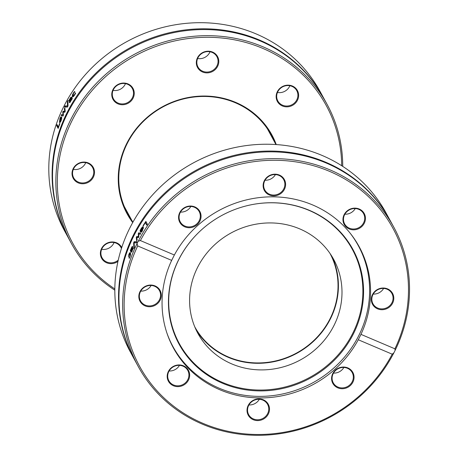 <?xml version="1.0" encoding="UTF-8"?>
<svg xmlns="http://www.w3.org/2000/svg" width="458" height="458" viewBox="0 0 458 458"><rect width="100%" height="100%" fill="white"/><g stroke="black" fill="none" stroke-linecap="round" stroke-linejoin="round"><path stroke-width="0.69" d="M329.949 253.36A76.933 71.963 -28.5 0 1 296.555 353.049A76.933 71.963 -28.5 0 1 194.747 326.8M267.392 128.801A81.421 76.165 -28.5 0 1 267.678 129.322L275.951 144.551M132.86 222.279L124.587 207.05A81.421 76.165 -28.5 0 1 124.307 206.529M131.394 219.577A81.805 76.52 -28.5 0 1 127.519 213.251A81.805 76.52 -28.5 0 1 162.876 106.96A81.805 76.52 -28.5 0 1 271.285 135.15A81.805 76.52 -28.5 0 1 274.485 141.848M276.266 144.573A82.446 77.121 151.5 0 0 162.693 106.628A82.446 77.121 151.5 0 0 132.706 222.559M114.832 288.935A144.247 134.933 -28.5 0 1 135.099 55.83A144.247 134.933 -28.5 0 1 341.685 165.71M131.492 86.333A11.41 10.677 151.5 0 0 112.37 90.953A11.41 10.677 151.5 0 0 125.16 104.413A11.41 10.677 151.5 0 0 131.492 86.333M121.748 247.543A11.41 10.677 151.5 0 0 104.235 245.03A11.41 10.677 151.5 0 0 102.718 259.904A11.41 10.677 151.5 0 0 117.964 261.404M294.786 103.766A11.41 10.677 151.5 0 0 291.053 85.56A11.41 10.677 151.5 0 0 276.357 98.665A11.41 10.677 151.5 0 0 294.786 103.766M84.043 162.069A11.41 10.677 151.5 0 0 73.16 178.214A11.41 10.677 151.5 0 0 92.596 178.465A11.41 10.677 151.5 0 0 84.043 162.069M218.781 62.179A11.41 10.677 151.5 0 0 202.625 52.573A11.41 10.677 151.5 0 0 201.28 71.362A11.41 10.677 151.5 0 0 218.781 62.179M128.126 213.565A81.805 76.52 -28.5 0 1 125.956 210.199M269.579 132.185A81.805 76.52 -28.5 0 1 271.216 135.837M342.733 166.38A145.529 136.135 151.5 0 0 327.172 104.533A145.529 136.135 151.5 0 0 134.314 54.376A145.529 136.135 151.5 0 0 71.414 243.467A145.529 136.135 151.5 0 0 114.826 290.183M71.414 243.467L68.099 237.364A145.529 136.135 -28.5 0 1 130.994 48.273A145.529 136.135 -28.5 0 1 323.858 98.43L327.172 104.533M67.887 236.975A145.529 136.135 -28.5 0 1 67.675 236.586L64.36 230.483A145.529 136.135 -28.5 0 1 63.227 107.607A3.847 1.002 113.4 0 0 63.868 106.479A3.847 1.002 113.4 0 0 64.441 105.197A145.529 136.135 -28.5 0 1 192.326 22.9A145.529 136.135 -28.5 0 1 320.119 91.554L323.434 97.657A145.529 136.135 -28.5 0 1 323.646 98.046M67.675 236.586A145.529 136.135 -28.5 0 1 130.576 47.5A145.529 136.135 -28.5 0 1 323.434 97.657M67.389 101.579A145.529 136.135 -28.5 0 1 67.979 100.542A1372.408 675.264 35.5 0 0 68.019 105.975A145.529 136.135 151.5 0 0 67.418 107.086A1372.408 149.531 -158.1 0 0 64.509 106.983A145.529 136.135 -28.5 0 1 65.082 105.867A1452.736 147.608 22.5 0 1 67.475 106.033A1452.736 705.795 -145 0 1 67.389 101.579L67.944 101.842A144.888 135.534 -28.5 0 1 67.984 101.779M59.695 123.362L59.872 123.694A145.529 136.135 151.5 0 0 58.166 128.44L56.655 125.652A145.529 136.135 -28.5 0 1 57.032 124.559L58.366 127.015A145.529 136.135 -28.5 0 1 59.695 123.362M59.861 121.296L61.074 120.036L61.778 117.763A145.529 136.135 -28.5 0 1 61.807 117.706L61.246 120.328C60.439 122.303 59.838 122.967 59.448 122.309L59.952 118.382L60.805 116.859L61.584 117.099A145.529 136.135 151.5 0 0 59.861 121.296L60.633 121.662M59.695 122.555L59.448 122.309L60.004 122.481M60.943 117.706L61.389 117.065L60.805 116.859L61.481 116.904M64.338 108.786A145.529 136.135 -28.5 0 1 64.836 107.785A2405.141 1047.354 31 0 0 65.225 111.374A145.529 136.135 151.5 0 0 64.778 112.29A1598.065 120.299 -159.5 0 0 63.215 112.13A1611.004 791.372 30.4 0 0 63.422 115.193A145.529 136.135 151.5 0 0 63.004 116.114A2367.162 32.163 -160.2 0 0 61.189 115.559A145.529 136.135 -28.5 0 1 61.653 114.511A2927.147 27.715 20.5 0 0 63.004 115.067A1705.432 826.558 -149.9 0 1 62.775 112.038A145.529 136.135 -28.5 0 1 63.164 111.208A1623.347 119.841 20.7 0 1 64.733 111.386A3300.125 1337.188 -150.1 0 1 64.338 108.786L64.904 109.021A144.888 135.534 -28.5 0 1 64.956 108.912M71.751 99.506L69.856 102.449L69.307 102.478L69.576 100.823L71.007 98.132L70.561 98.132L69.015 100.874A145.529 136.135 151.5 0 0 68.986 100.932L68.792 100.571L70.881 97.188L71.562 97.125L72.335 98.556A145.529 136.135 151.5 0 0 71.751 99.506M69.856 102.449L69.559 102.598M71.454 98.567L70.561 98.132M72.982 95.608L74.454 94.783L75.381 92.94A145.529 136.135 -28.5 0 1 75.421 92.888L75.633 93.283L74.631 95.069L73.269 96.672L72.358 96.575L72.381 95.041L73.446 92.882L74.62 91.423L74.837 91.818A145.529 136.135 151.5 0 0 74.803 91.869L73.601 93.209L72.982 95.608L73.835 96.134M72.582 96.821L72.874 96.861M68.007 105.208A1457.877 706.7 -145.1 0 1 67.944 101.842M65.191 107.006A144.888 135.534 -28.5 0 1 65.643 106.113A1457.877 146.291 22.5 0 1 67.858 106.273M67.887 106.216L67.475 106.033M65.643 106.113L65.082 105.867M58.366 127.862L57.256 125.813A144.888 135.534 -28.5 0 1 57.427 125.297M57.256 125.813L56.655 125.652M61.24 117.901L60.645 117.746L60.084 118.731L59.717 121.026A145.529 136.135 -28.5 0 1 61.017 117.821L60.645 117.746M60.021 122.463L59.878 121.072M65.128 110.504A3313.441 1339.976 -150.1 0 1 64.904 109.021M63.399 112.147A144.888 135.534 -28.5 0 1 63.736 111.431A1629.243 118.313 20.7 0 1 65.116 111.597M61.784 115.742A144.888 135.534 -28.5 0 1 62.219 114.746M65.139 111.552L64.733 111.386M63.736 111.431L63.164 111.208M63.221 112.21L62.775 112.038M63.41 115.216L63.004 115.067M71.923 99.231L71.156 98.413L69.868 101.458L70.486 101.808M69.868 101.458L70.704 100.737L71.471 98.991M71.958 99.174L71.156 98.413M70.956 98.012L72.101 97.417M71.505 98.35L71.105 98.418L71.505 98.35M69.856 102.747L70.126 101.098M69.084 100.72L68.792 100.571M71.545 98.418L71.007 98.132M69.874 100.972L69.576 100.823M72.896 96.873L72.914 95.338M218.042 61.973A10.769 10.076 -28.5 0 1 209.569 71.74A10.769 10.076 -28.5 0 1 197.988 66.983A10.769 10.076 -28.5 0 1 196.86 61.704A10.769 10.076 -28.5 0 1 205.339 51.937A10.769 10.076 -28.5 0 1 216.92 56.7A10.769 10.076 -28.5 0 1 218.042 61.973M197.621 58.515A10.769 10.076 151.5 0 0 210.016 51.783M130.908 86.556A10.769 10.076 -28.5 0 1 132.362 88.56A10.769 10.076 -28.5 0 1 128.83 101.853A10.769 10.076 -28.5 0 1 114.889 100.846A10.769 10.076 -28.5 0 1 113.435 98.842A10.769 10.076 -28.5 0 1 116.962 85.543A10.769 10.076 -28.5 0 1 130.908 86.556M113.063 90.375A10.769 10.076 151.5 0 0 125.463 83.642M83.888 162.481A10.769 10.076 -28.5 0 1 92.619 167.576A10.769 10.076 -28.5 0 1 92.006 177.881A10.769 10.076 -28.5 0 1 82.423 182.954A10.769 10.076 -28.5 0 1 73.692 177.859A10.769 10.076 -28.5 0 1 74.305 167.554A10.769 10.076 -28.5 0 1 83.888 162.481M73.326 169.391A10.769 10.076 151.5 0 0 75.152 169.575A10.769 10.076 151.5 0 0 85.72 162.659M118.244 260.138A10.769 10.076 -28.5 0 1 102.048 257.745A10.769 10.076 -28.5 0 1 104.538 245.27A10.769 10.076 -28.5 0 1 120.975 247.463A10.769 10.076 -28.5 0 1 121.444 248.465M101.676 249.278A10.769 10.076 151.5 0 0 111.208 246.553A10.769 10.076 151.5 0 0 114.071 242.545M294.259 103.13A10.769 10.076 -28.5 0 1 277.829 100.937A10.769 10.076 -28.5 0 1 280.319 88.463A10.769 10.076 -28.5 0 1 296.755 90.655A10.769 10.076 -28.5 0 1 294.259 103.13M277.462 92.476A10.769 10.076 151.5 0 0 289.857 85.743M166.689 332.376A105.523 98.71 151.5 0 0 172.884 346.454A105.523 98.71 151.5 0 0 266.041 396.204A105.523 98.71 151.5 0 0 358.723 335.685A105.523 98.71 151.5 0 0 358.333 245.711A105.523 98.71 151.5 0 0 349.895 232.859M200.112 231.101A98.51 92.15 151.5 0 0 207.422 374.278A98.51 92.15 151.5 0 0 352.712 333.39A98.51 92.15 151.5 0 0 342.899 235.441A98.51 92.15 151.5 0 0 246.748 205.768M353.353 333.974A98.985 92.596 151.5 0 0 343.471 235.532A98.985 92.596 151.5 0 0 246.81 205.756A98.985 92.596 151.5 0 0 200.066 231.147A98.985 92.596 151.5 0 0 207.337 375.045A98.985 92.596 151.5 0 0 353.353 333.974M334.014 325.432A77.316 72.324 151.5 0 0 333.727 259.509A77.316 72.324 151.5 0 0 231.267 232.864A77.316 72.324 151.5 0 0 197.85 333.321A77.316 72.324 151.5 0 0 266.104 369.778A77.316 72.324 151.5 0 0 334.014 325.432M196.15 329.972A77.316 72.324 151.5 0 0 264.501 363.034A77.316 72.324 151.5 0 0 330.424 318.831A77.316 72.324 151.5 0 0 331.844 256.257M134.091 358.849L130.387 352.03A145.529 136.135 -28.5 0 1 193.287 162.939A145.529 136.135 -28.5 0 1 386.146 213.102L389.85 219.92A145.529 136.135 151.5 0 0 196.992 169.763A145.529 136.135 151.5 0 0 134.091 358.849A145.529 136.135 151.5 0 0 134.303 359.238M390.061 220.309A145.529 136.135 151.5 0 0 389.85 219.92M393.897 352.803L392.214 354.194A144.247 134.933 -28.5 0 1 202.957 423.352A144.247 134.933 -28.5 0 1 137.709 245.94L137.085 243.57A145.529 136.135 151.5 0 0 138.219 366.446A145.529 136.135 151.5 0 0 266.012 435.1A145.529 136.135 151.5 0 0 393.897 352.803L395.111 350.393A145.529 136.135 151.5 0 0 409.194 298.805A145.529 136.135 151.5 0 0 393.977 227.517A145.529 136.135 151.5 0 0 266.184 158.863A145.529 136.135 151.5 0 0 138.299 241.16L140.411 240.57L174.366 255.009L171.664 260.384L137.709 245.94M137.085 243.57A3.847 1.179 112.7 0 1 137.64 242.282A3.847 1.179 112.7 0 1 138.299 241.16M393.977 227.517L390.273 220.699A145.529 136.135 151.5 0 0 197.409 170.536A145.529 136.135 151.5 0 0 134.515 359.627L138.219 366.446M134.389 247.297A145.529 136.135 151.5 0 0 133.908 248.379A1372.408 707.267 -149.6 0 1 133.633 242.849A145.529 136.135 -28.5 0 1 134.165 241.709A1372.408 139.673 20.5 0 1 137.005 241.784A145.529 136.135 151.5 0 0 136.45 242.9A1452.736 131.881 -159.6 0 0 134.142 242.78A1452.736 734.878 30.6 0 0 134.389 247.297M143.222 225.994L143.045 225.668A145.529 136.135 -28.5 0 1 145.873 221.397L147.384 224.185A145.529 136.135 151.5 0 0 146.72 225.159L145.386 222.697A145.529 136.135 151.5 0 0 143.222 225.994M140.451 229.905L141.064 228.771C142.203 226.939 142.982 226.355 143.4 227.019L142.398 230.74L141.287 232.149L140.423 231.874A145.529 136.135 -28.5 0 1 142.787 227.952L143.325 228.244L142.787 227.952L141.236 229.069L140.245 231.216A145.529 136.135 151.5 0 0 140.217 231.273L140.005 230.889L140.451 229.905L140.721 230.042M141.287 232.149L140.526 232.069L141.007 232.309M137.182 239.981A145.529 136.135 151.5 0 0 136.679 240.977A2405.141 1042.11 -148.5 0 1 136.301 237.393A145.529 136.135 -28.5 0 1 136.77 236.488A1598.065 139.908 22.8 0 1 138.402 236.677A1611.004 761.774 -145.6 0 1 138.293 233.66A145.529 136.135 -28.5 0 1 138.791 232.767A2367.162 100.646 25.4 0 1 140.761 233.391A145.529 136.135 151.5 0 0 140.188 234.393A2927.147 47.351 -154.5 0 0 138.734 233.792A1705.432 792.506 34.4 0 0 138.866 236.78A145.529 136.135 151.5 0 0 138.43 237.588A1623.347 136.765 -157.3 0 0 136.805 237.387A3300.125 1319.275 31.1 0 0 137.182 239.981M130.69 249.65L132.122 246.513L132.614 246.461L132.471 248.167L131.475 251.099L132.963 248.087A145.529 136.135 -28.5 0 1 132.986 248.03L133.181 248.385L131.623 251.997L131.062 252.106L130.284 250.675A145.529 136.135 -28.5 0 1 130.69 249.65M132.688 246.713L132.122 246.513L132.614 246.461M131.475 251.099L132.122 251.099M131.623 251.997L131.062 252.106L131.417 252.221M130.627 253.978L130.049 253.801L128.973 254.797L128.486 256.824A145.529 136.135 151.5 0 0 128.463 256.886L128.801 254.511L129.706 252.713L130.456 252.742L130.593 254.345L129.986 256.698L129.259 258.352L129.047 257.957A145.529 136.135 -28.5 0 1 129.064 257.894L129.826 256.371L129.843 253.595L130.456 252.742L129.706 252.713L130.301 252.89M140.411 240.57A144.247 134.933 -28.5 0 1 329.668 171.412A144.247 134.933 -28.5 0 1 394.916 348.819L395.111 350.393M134.337 242.786A144.888 135.534 -28.5 0 1 134.738 241.933A1377.2 138.379 20.6 0 1 136.896 241.996M134.738 241.933L134.165 241.709M134.154 243.049L133.633 242.849M146.921 224.867L145.386 222.697M145.627 222.84A144.888 135.534 -28.5 0 1 146.199 221.998M143.331 225.828L143.045 225.668M142.93 228.221A145.529 136.135 151.5 0 0 141.121 231.21L141.539 231.301L142.272 230.391L142.93 228.221L143.411 228.479M141.665 231.485L142.083 231.582M141.9 231.49L141.121 231.21M141.047 232.292L140.972 232.149A144.888 135.534 -28.5 0 1 141.402 231.416M142.518 227.752L143.417 227.054M140.308 231.038L140.005 230.889M140.972 232.149L140.423 231.874M138.883 233.855A144.888 135.534 -28.5 0 1 139.341 233.036A2376.35 98.636 25.4 0 1 140.715 233.471M136.982 237.41A144.888 135.534 -28.5 0 1 137.331 236.734A1603.853 138.476 22.9 0 1 138.791 236.912M137.125 240.095A2414.496 1043.994 -148.5 0 1 136.919 238.171M139.341 233.036L138.791 232.767M138.74 233.866L138.293 233.66M138.82 236.872L138.402 236.677M137.331 236.734L136.77 236.488M136.839 237.633L136.301 237.393M132.602 247.681L132.173 247.532L131.492 248.316L130.971 250.165L131.286 250.749L132.093 247.452L132.677 247.652M131.543 252.1L130.874 250.864A144.888 135.534 -28.5 0 1 131.074 250.36M132.053 247.824L132.7 246.719M130.874 250.864L130.284 250.675M130.627 253.961L129.843 253.595M129.7 257.43L129.396 257.344M129.437 257.997L129.064 257.894M129.408 258.054L129.047 257.957M392.214 354.194L358.265 339.75L360.967 334.374L394.916 348.819M171.664 260.384A105.781 98.951 151.5 0 0 173.364 347.874A105.781 98.951 151.5 0 0 265.228 397.825A105.781 98.951 151.5 0 0 358.265 339.75M171.04 368.014A11.41 10.677 151.5 0 0 174.767 386.22A11.41 10.677 151.5 0 0 189.463 373.115A11.41 10.677 151.5 0 0 171.04 368.014M334.334 385.447A11.41 10.677 151.5 0 0 353.456 380.827A11.41 10.677 151.5 0 0 340.66 367.368A11.41 10.677 151.5 0 0 334.334 385.447M247.039 409.595A11.41 10.677 151.5 0 0 263.201 419.207A11.41 10.677 151.5 0 0 264.547 400.418A11.41 10.677 151.5 0 0 247.039 409.595M150.848 285.053A11.41 10.677 151.5 0 0 139.965 301.198A11.41 10.677 151.5 0 0 159.401 301.444A11.41 10.677 151.5 0 0 150.848 285.053M356.834 242.946A105.781 98.951 151.5 0 0 356.358 241.916M170.771 342.727A105.781 98.951 151.5 0 0 171.378 343.683M360.967 334.374A105.781 98.951 151.5 0 0 370.327 298.708A105.781 98.951 151.5 0 0 359.267 246.885A105.781 98.951 151.5 0 0 267.398 196.934A105.781 98.951 151.5 0 0 174.366 255.009M169.105 370.991A10.769 10.076 151.5 0 0 177.235 368.1A10.769 10.076 151.5 0 0 179.473 365.358M171.344 368.249A10.769 10.076 -28.5 0 1 187.78 370.442A10.769 10.076 -28.5 0 1 183.126 384.434A10.769 10.076 -28.5 0 1 168.853 380.724A10.769 10.076 -28.5 0 1 171.344 368.249M140.755 291.105A10.769 10.076 151.5 0 0 141.178 291.122A10.769 10.076 151.5 0 0 151.123 285.477M150.693 285.46A10.769 10.076 -28.5 0 1 159.424 290.555A10.769 10.076 -28.5 0 1 154.77 304.553A10.769 10.076 -28.5 0 1 140.497 300.837A10.769 10.076 -28.5 0 1 141.11 290.532A10.769 10.076 -28.5 0 1 150.693 285.46M180.498 212.088A10.769 10.076 151.5 0 0 190.86 206.461M197.713 209.541A10.769 10.076 -28.5 0 1 199.167 211.539A10.769 10.076 -28.5 0 1 194.513 225.536A10.769 10.076 -28.5 0 1 180.24 221.821A10.769 10.076 -28.5 0 1 183.767 208.527A10.769 10.076 -28.5 0 1 197.713 209.541M265.05 180.229A10.769 10.076 151.5 0 0 275.418 174.595M284.847 184.958A10.769 10.076 -28.5 0 1 276.374 194.724A10.769 10.076 -28.5 0 1 264.793 189.961A10.769 10.076 -28.5 0 1 269.447 175.969A10.769 10.076 -28.5 0 1 283.72 179.679A10.769 10.076 -28.5 0 1 284.847 184.958M344.891 214.189A10.769 10.076 151.5 0 0 353.021 211.298A10.769 10.076 151.5 0 0 355.253 208.556M361.064 226.115A10.769 10.076 -28.5 0 1 344.634 223.922A10.769 10.076 -28.5 0 1 349.288 209.924A10.769 10.076 -28.5 0 1 363.56 213.64A10.769 10.076 -28.5 0 1 361.064 226.115M373.241 294.07A10.769 10.076 151.5 0 0 373.671 294.088A10.769 10.076 151.5 0 0 383.609 288.443M381.714 308.898A10.769 10.076 -28.5 0 1 372.984 303.803A10.769 10.076 -28.5 0 1 377.638 289.811A10.769 10.076 -28.5 0 1 391.916 293.521A10.769 10.076 -28.5 0 1 391.298 303.831A10.769 10.076 -28.5 0 1 381.714 308.898M333.504 373.087A10.769 10.076 151.5 0 0 343.866 367.459M334.701 384.823A10.769 10.076 -28.5 0 1 333.247 382.819A10.769 10.076 -28.5 0 1 337.901 368.827A10.769 10.076 -28.5 0 1 352.173 372.537A10.769 10.076 -28.5 0 1 348.641 385.836A10.769 10.076 -28.5 0 1 334.701 384.823M285.586 185.164A11.41 10.677 151.5 0 0 269.43 175.557A11.41 10.677 151.5 0 0 268.085 194.341A11.41 10.677 151.5 0 0 285.586 185.164M381.783 309.711A11.41 10.677 151.5 0 0 392.666 293.567A11.41 10.677 151.5 0 0 373.23 293.315A11.41 10.677 151.5 0 0 381.783 309.711M361.591 226.75A11.41 10.677 151.5 0 0 357.858 208.539A11.41 10.677 151.5 0 0 343.162 221.649A11.41 10.677 151.5 0 0 361.591 226.75M198.297 209.312A11.41 10.677 151.5 0 0 179.175 213.938A11.41 10.677 151.5 0 0 191.965 227.397A11.41 10.677 151.5 0 0 198.297 209.312M248.946 404.952A10.769 10.076 151.5 0 0 259.314 399.319M247.56 409.406A10.769 10.076 -28.5 0 1 256.039 399.639A10.769 10.076 -28.5 0 1 267.615 404.403A10.769 10.076 -28.5 0 1 262.961 418.394A10.769 10.076 -28.5 0 1 248.688 414.685A10.769 10.076 -28.5 0 1 247.56 409.406M71.419 97.474L70.881 97.188M72.885 95.321L72.381 95.041M131.778 247.732L131.469 247.623M61.446 117.878L60.862 117.677M71.431 98.264L70.887 97.978M170.302 341.702L172.884 346.454M355.751 240.96L358.333 245.711M141.803 231.622L141.259 231.342M132.156 251.379L131.566 251.19"/></g></svg>
